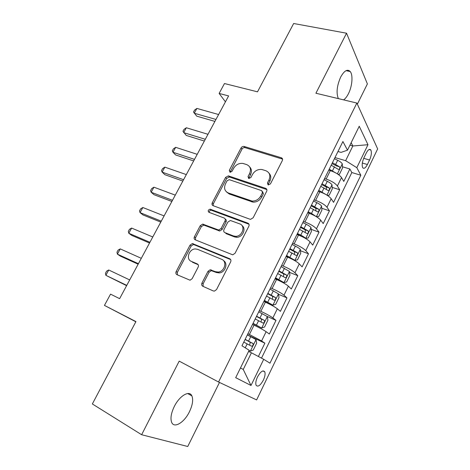 <?xml version="1.0" encoding="UTF-8"?>
<svg xmlns="http://www.w3.org/2000/svg" width="470" height="470" viewBox="0 0 470 470"><rect width="100%" height="100%" fill="white"/><g stroke="black" fill="none" stroke-linecap="round" stroke-linejoin="round"><path stroke-width="0.7" d="M268.153 184.974L270.432 183.917L282.335 160.581C282.881 159.218 282.541 158.278 281.307 157.755L244.059 146.44C242.808 146.252 241.809 146.758 241.057 147.95L229.295 170.346L230.106 172.343L232.08 171.262L233.613 168.336C235.899 164.635 239.001 162.996 242.92 163.431L246.627 164.576C250.363 166.245 251.35 169.241 249.588 173.559L248.042 176.532L248.695 178.524L250.921 177.484L252.466 174.499C254.752 170.751 257.913 169.088 261.937 169.517L265.832 170.716C269.704 172.437 270.761 175.498 268.999 179.904L267.454 182.936L268.153 184.974L268.352 184.052L267.454 182.936M189.404 411.808C192.6 405.07 193.423 399.753 191.872 395.863C189.434 389.988 179.558 395.699 174.294 406.497C171.068 413.259 170.211 418.588 171.714 422.483C174.3 428.693 184.369 422.348 189.404 411.808M343.611 99.881C345.332 98.712 346.936 96.667 348.417 93.742C352.224 86.374 353.205 75.094 350.232 71.546C347.465 68.779 344.287 70.612 340.691 77.045C336.884 85.734 336.109 92.925 338.347 98.618M263.353 380.136C264.992 376.546 265.456 373.773 264.757 371.829C262.994 369.808 260.58 371.512 257.519 376.928C255.88 380.53 255.404 383.303 256.097 385.253C257.901 387.268 260.321 385.565 263.353 380.136M201.971 283.022C201.366 284.485 201.654 285.566 202.817 286.265L213.268 290.942L214.502 291.089L216.564 289.52L230.647 261.913C231.234 260.456 230.929 259.393 229.724 258.729L192.365 243.554L190.05 245.111L176.174 271.537C175.569 272.958 175.827 274.004 176.932 274.668L190.05 280.208L192.16 278.657L198.164 267.089C198.757 265.656 198.481 264.61 197.341 263.952L191.319 261.367C185.615 259.27 188.993 248.912 195.32 248.941L197.606 249.329L221.652 259.305C227.427 261.308 224.678 271.648 218.203 272.06L215.307 271.66L210.184 269.762L207.993 271.337L201.971 283.022L203.099 283.845L203.152 286.412M357.359 104.152L367.387 83.913L346.543 33.211L293.656 23.5L257.507 91.832L224.478 83.537L219.126 93.436L228.614 95.921L119.621 298.662L110.544 294.132L104.446 305.406L135.836 321.774M346.543 33.211L315.911 93.236L356.859 103.053L218.556 382.01L179.193 361.13L141.635 434.727L92.349 403.959L135.936 321.586L104.446 305.406M249.911 219.208L250.581 219.337L253.183 217.733L266.672 191.29C267.23 189.904 266.895 188.922 265.673 188.358L228.373 175.874L225.582 177.419L212.275 202.77C211.706 204.127 211.982 205.09 213.11 205.666L249.911 219.208M248.853 226.223L235.076 253.236L232.756 254.834L195.209 239.806C194.092 239.189 193.828 238.184 194.41 236.798L200.255 225.671L202.699 224.108L218.679 230.042L221.135 228.461L225.001 221C225.577 219.602 225.283 218.609 224.12 218.015L208.921 212.299C207.675 210.912 208.075 209.867 210.125 209.168L247.896 223.168C249.106 223.779 249.429 224.801 248.853 226.223M141.635 434.727L187.742 446.5L219.478 382.445M258.388 356.483L264.874 343.176L247.355 334.875M247.919 333.724L261.602 340.95L266.126 331.697L269.345 334.017L275.996 320.381L267.025 316.351M259.322 310.658L260.85 311.34C266.22 313.819 270.232 316.01 272.87 317.914L277.335 308.784L280.408 311.346L286.97 297.886L278.499 294.285M270.567 287.904L272.101 288.551C277.476 290.924 281.442 293.139 283.986 295.184L288.392 286.183L291.318 288.974L297.798 275.69L289.555 272.377M281.659 265.456L283.199 266.067C288.586 268.341 292.505 270.573 294.954 272.764L299.302 263.876L302.093 266.895L308.485 253.782L300.442 250.733M292.604 243.301L294.149 243.883C299.537 246.057 303.414 248.307 305.776 250.639L310.065 241.868L312.72 245.105L319.03 232.168L311.169 229.354M303.409 221.446L304.954 221.993C310.347 224.072 314.183 226.34 316.457 228.802L320.687 220.154L323.207 223.597L329.441 210.83L321.738 208.239M314.066 199.879L315.617 200.39C321.016 202.376 324.805 204.667 326.991 207.258L331.168 198.716L333.565 202.37L339.71 189.768L337.395 185.991C335.292 183.271 331.544 180.968 326.139 179.076L324.588 178.594M332.161 187.383L339.71 189.768M266.126 331.697C263.429 329.887 259.393 327.707 254.023 325.164L252.502 324.459M277.335 308.784C274.733 306.822 270.743 304.625 265.368 302.187L263.834 301.517M288.392 286.183C285.883 284.074 281.941 281.853 276.554 279.521L275.021 278.886M299.302 263.876C296.887 261.631 292.986 259.393 287.593 257.155L286.054 256.561M310.065 241.868C307.738 239.488 303.879 237.227 298.485 235.094L296.946 234.524M320.687 220.154C318.448 217.639 314.63 215.36 309.237 213.321L307.686 212.787M331.168 198.716C329.018 196.072 325.246 193.781 319.841 191.831L318.29 191.331M366.212 153.126L363.997 157.691C362.159 161.974 361.724 165.299 362.699 167.667C363.956 169.094 365.525 168.037 367.405 164.506L369.573 160.017C371.412 155.734 371.835 152.397 370.848 150C369.626 148.602 368.081 149.648 366.212 153.126M356.859 103.053L377.651 148.925L256.62 399.917L218.556 382.01M240.476 367.934L243.249 369.455L251.421 352.8L263.717 359.297L269.962 363.181L360.831 175.234L356.812 167.684L345.638 160.675L334.969 157.579M263.717 359.297L251.004 385.465L235.693 377.669L249.165 350.256L241.962 345.785L342.9 141.529L347.495 150.165L359.245 126.254L367.975 144.713L356.812 167.684M261.514 358.134L351.83 172.549L349.856 168.977L343.787 181.42L341.514 177.566C339.452 174.793 335.715 172.478 330.31 170.622L328.753 170.152M326.991 207.258L329.441 210.83M316.457 228.802L319.03 232.168M305.776 250.639L308.485 253.782M294.954 272.764L297.798 275.69M283.986 295.184L286.97 297.886M272.87 317.914L275.996 320.381M261.602 340.95L264.874 343.176M251.421 352.8L248.589 351.425M345.638 160.675L352.841 145.988L351.161 142.71M349.939 145.183L352.841 145.988L367.975 144.713M337.971 151.505L341.061 152.386L347.495 150.165M219.126 93.436L225.436 101.831M331.955 163.678L332.319 163.789M342.436 166.78L349.856 168.977M351.83 172.549L360.831 175.234M251.004 385.465L243.249 369.455M268.352 184.052L269.897 181.032C271.29 177.989 271.02 175.398 269.081 173.266M249.676 166.938C251.667 169.012 251.949 171.597 250.522 174.687L248.795 178.553M282.57 159.118L244.993 147.621C243.748 147.433 242.749 147.938 241.997 149.125L230.083 172.337M266.872 189.586L229.366 176.984L226.587 178.518L213.321 203.804L213.139 205.678M262.448 192.724L261.761 190.673L229.307 179.681L227.128 180.709L225.5 183.817C223.697 188.112 224.625 191.155 228.285 192.941L252.043 201.06C255.821 201.154 258.741 199.445 260.803 195.949L262.448 192.724L263.365 193.816L262.63 191.707M226.616 192.018L229.29 194.004L228.285 192.941M263.365 193.816L261.725 197.03C259.669 200.52 256.761 202.218 252.989 202.129L229.29 194.004M225.159 219.02C226.311 219.613 226.605 220.606 226.035 221.993L222.181 229.436L219.731 231.017L203.786 225.083L201.348 226.64L195.526 237.732L195.414 239.888M248.994 224.225L211.183 210.184C209.855 210.354 209.197 211.101 209.226 212.417M233.508 235.964L235.658 236.334C242.426 236.563 245.881 225.788 239.712 223.873L230.4 220.495L227.862 222.081L223.99 229.566C223.409 230.97 223.702 231.986 224.877 232.603L233.508 235.964L234.524 236.927L236.674 237.303C242.602 237.509 246.586 228.62 241.974 225.565M234.524 236.927L225.911 233.572M223.491 260.603C228.379 263.3 225.259 272.541 219.284 272.923L216.4 272.518L211.288 270.626L209.103 272.195L203.099 283.845M190.896 261.161L191.319 261.367M198.193 264.704L192.459 262.242M230.694 259.605L193.487 244.471L191.178 246.022L177.355 272.377L177.366 274.862M337.971 174.258L339.446 174.294L342.501 168.054L342.278 163.789C341.502 162.596 339.969 161.433 337.677 160.293L334.405 158.719M336.226 173.183L329.229 169.194M329.135 170.269L328.783 170.099M331.197 165.205L338.377 169.376C339.616 169.453 340.022 168.607 339.593 166.85L332.443 162.691M331.985 163.625L336.502 165.934L339.593 166.85M215.965 119.451L194.263 113.235L196.889 108.423L218.609 114.533M214.913 121.407L196.73 116.155L193.499 112.019L194.545 110.098L196.889 108.423M327.249 195.326L329.164 195.262L332.261 188.94L331.985 184.757C331.168 183.623 329.611 182.478 327.308 181.326L324.018 179.734M326.256 194.721L318.778 190.35M319.559 191.742L318.372 191.161M320.775 186.308L328.001 190.45C329.27 190.52 329.693 189.674 329.259 187.912L322.032 183.758M321.615 184.604L326.18 186.937L326.468 189.005M316.428 216.717L318.754 216.505L321.891 210.102L321.556 206.001C320.704 204.92 319.118 203.804 316.804 202.641L313.496 201.031M316.134 216.541L311.498 213.404L308.185 211.782M310.224 213.68L307.827 212.505M310.206 207.687L317.503 211.817C318.778 211.864 319.212 211.012 318.807 209.279L311.481 205.108M311.111 205.86L315.752 208.245L315.969 210.337M305.106 238.196L308.203 238.026L311.381 231.54L310.987 227.521C310.1 226.505 308.49 225.406 306.158 224.231L302.839 222.604M301.558 236.369L297.14 234.125M305.653 238.396C304.742 237.403 303.121 236.316 300.782 235.141L297.451 233.496M299.502 229.348L306.863 233.472C308.15 233.49 308.596 232.638 308.214 230.923L300.794 226.734M300.471 227.392L305.189 229.836L305.33 231.951M292.816 259.552L294.872 260.351L297.51 259.834L300.73 253.26L300.277 249.335C299.355 248.371 297.716 247.302 295.372 246.116L292.034 244.465M291.894 259.076L286.312 256.038M294.872 260.351L286.577 255.504M288.656 251.297L296.082 255.41C297.375 255.404 297.839 254.552 297.487 252.854L289.966 248.648M289.685 249.212L294.478 251.709L294.543 253.853M205.302 139.285L183.688 132.628L186.343 127.758L207.981 134.303M204.356 141.047L186.243 135.431L182.965 131.306L184.023 129.368L186.343 127.758M194.504 159.371L172.978 152.257L175.668 147.327L197.218 154.325M193.663 160.934L175.621 154.941L172.978 152.257L172.302 150.841L173.377 148.873L175.668 147.327M183.57 179.704L162.138 172.132L164.858 167.138L186.32 174.599M182.836 181.073L164.876 174.693L162.138 172.132L161.51 170.61L162.596 168.618L164.858 167.138M172.502 200.302L151.164 192.254L153.919 187.195L175.281 195.132M171.873 201.466L153.99 194.692L151.164 192.254L150.582 190.62L151.681 188.611L153.919 187.195M275.338 278.24L283.945 282.599L286.676 281.93L289.943 275.267L289.426 271.437L281.084 266.619M283.945 282.599L275.555 277.805M277.658 273.546L285.161 277.641C286.459 277.611 286.941 276.754 286.606 275.079L278.986 270.861M278.757 271.325L283.627 273.875L283.61 276.055M161.286 221.164L140.048 212.622L142.839 207.505L164.101 215.924M160.775 222.11L142.974 214.937L140.048 212.622L139.519 210.889L140.63 208.85L142.839 207.505M264.216 300.747L272.876 305.147L275.696 304.325L279.01 297.575L278.428 293.838L269.986 289.074M272.876 305.147L264.381 300.412M266.519 296.094L274.086 300.177C275.391 300.118 275.89 299.261 275.584 297.604L267.865 293.374M267.683 293.738L272.629 296.335L272.518 298.556M149.924 242.291L128.792 233.255L131.624 228.073L152.779 236.986M149.531 243.025L131.817 235.435L128.792 233.255L128.316 231.405L129.444 229.342L131.624 228.073M252.948 323.56L261.655 328.007L264.575 327.02L267.924 320.182L267.283 316.539L258.741 311.833M261.655 328.007L253.06 323.331M255.222 318.954L262.865 323.019C264.175 322.931 264.692 322.068 264.41 320.428L256.585 316.193M256.455 316.451L261.479 319.101L261.267 321.374M138.421 263.693L117.394 254.147L120.261 248.9L141.311 258.318M138.145 264.205L120.52 256.191L117.394 254.147L116.971 252.184L118.111 250.099L120.261 248.9M249.018 350.561L250.281 351.178L253.295 350.027L256.691 343.088L255.986 339.552L247.338 334.904M250.281 351.178L249.059 350.467M243.771 342.119L251.485 346.173C252.807 346.055 253.342 345.186 253.077 343.57L245.152 339.322M245.076 339.475L250.169 342.178L249.834 344.522M126.765 285.378L105.856 275.308L108.752 269.992L129.691 279.932M126.612 285.66L105.856 275.308L105.486 273.229L106.637 271.114L108.752 269.992M249.441 334.446L254.023 325.164M260.85 311.34L265.368 302.187M272.101 288.551L276.554 279.521M283.199 266.067L287.593 257.155M294.149 243.883L298.485 235.094M304.954 221.993L309.237 213.321M315.617 200.39L319.841 191.831M326.139 179.076L330.31 170.622M337.395 185.991L341.514 177.566M363.698 158.349L369.573 160.017M362.329 163.043L367.405 164.506M269.897 181.032L268.999 179.904M248.988 177.648L248.042 176.532M250.522 174.687L249.588 173.559M230.282 171.462L229.295 170.346M241.997 149.125L241.057 147.95M245.082 147.65L244.147 146.464M282.159 158.942L281.307 157.755M213.321 203.804L212.275 202.77M226.587 178.518L225.582 177.419M229.677 177.061L228.684 175.95M266.584 189.463L265.673 188.358M251.374 201.777L250.422 200.714M261.725 197.03L260.803 195.949M195.526 237.732L194.41 236.798M201.348 226.64L200.255 225.671M204.456 225.212L203.375 224.237M219.002 230.882L217.951 229.912M222.181 229.436L221.135 228.461M226.035 221.993L225.001 221M211.576 210.266L210.525 209.25M248.865 224.172L247.896 223.168M209.103 272.195L207.993 271.337M212.334 270.773L211.236 269.909M216.4 272.518L215.307 271.66M198.064 264.51L197.341 263.952M177.355 272.377L176.174 271.537M191.178 246.022L190.05 245.111M194.292 244.612L193.176 243.695M230.658 259.54L229.724 258.729M337.384 173.876L342.283 163.895M335.715 164.271L337.677 160.293M332.507 170.775L334.476 166.785M326.95 195.138L331.99 184.863M325.322 185.356L327.308 181.326M322.073 191.948L324.065 187.906M326.162 186.931L329.247 187.906M316.369 216.682L321.562 206.101M314.788 206.724L316.804 202.641M311.498 213.404L313.519 209.303M315.687 208.198L318.766 209.238M305.717 238.384L310.999 227.627M304.119 228.367L306.158 224.231M300.782 235.141L302.827 230.987M305.077 229.754L308.144 230.858M294.937 260.333L300.289 249.435M293.304 250.304L295.372 246.116M289.925 257.166L291.999 252.96M294.32 251.591L297.387 252.76M284.015 282.582L289.444 271.531M282.347 272.541L284.438 268.294M278.921 279.491L281.019 275.226M283.422 273.722L286.477 274.962M272.947 305.13L278.446 293.932M271.237 295.072L273.364 290.766M267.765 302.122L269.897 297.798M272.383 296.153L275.426 297.457M261.731 327.984L267.301 316.633M259.981 317.914L262.131 313.549M256.461 325.058L258.618 320.675M261.185 318.883L264.216 320.264M250.357 351.149L256.003 339.64M248.565 341.067L250.745 336.643M245.24 347.818L247.185 343.87M249.84 341.931L252.86 343.376M187.683 393.531L191.872 395.863M346.067 70.653L350.232 71.546M262.942 370.918L264.757 371.829M369.103 149.525L370.848 150M244.993 147.621L244.059 146.44M229.366 176.984L228.373 175.874M252.989 202.129L252.043 201.06M203.786 225.083L202.699 224.108M219.731 231.017L218.679 230.042M211.183 210.184L210.125 209.168M236.674 237.303L235.658 236.334M211.288 270.626L210.184 269.762M219.284 272.923L218.203 272.06M193.487 244.471L192.365 243.554M326.18 186.937L329.259 187.912M315.752 208.245L318.807 209.279M305.189 229.83L308.214 230.923M294.484 251.709L297.487 252.854M283.627 273.869L286.606 275.079M272.629 296.335L275.584 297.604M261.479 319.101L264.41 320.428M250.169 342.178L253.077 343.57"/></g></svg>
